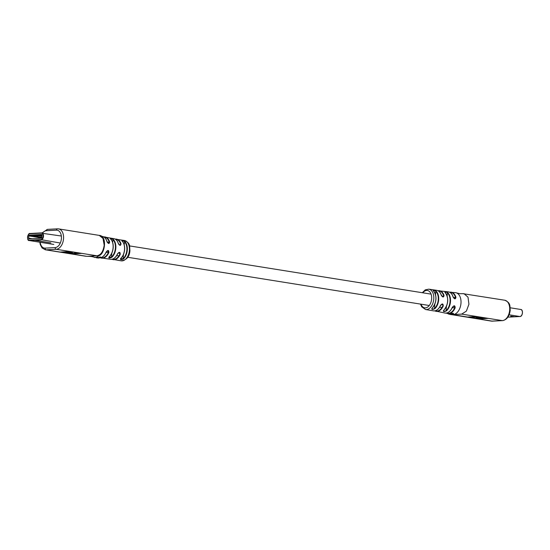 <?xml version="1.0" encoding="UTF-8"?>
<svg xmlns="http://www.w3.org/2000/svg" width="550" height="550" viewBox="0 0 550 550"><rect width="100%" height="100%" fill="white"/><g stroke="black" fill="none" stroke-linecap="round" stroke-linejoin="round"><path stroke-width="0.82" d="M438.027 290.751A10.45 6.586 99.1 0 1 439.436 290.709A10.45 6.586 99.1 0 1 444.015 295.474C443.623 297.632 442.681 297.481 441.183 295.027A10.395 6.552 -80.9 0 0 436.666 290.324L428.808 289.156A10.306 6.497 99.1 0 1 433.771 298.98A10.306 6.497 99.1 0 1 433.304 301.84A10.306 6.497 99.1 0 1 425.556 309.512L433.379 310.846A10.395 6.552 -80.9 0 0 440.413 305.559C442.248 303.318 443.19 303.462 443.245 305.999A10.45 6.586 99.1 0 1 436.136 311.348A10.45 6.586 99.1 0 1 434.809 310.867L444.854 313.026A10.732 6.765 -80.9 0 0 452.279 307.395C454.094 305.154 455.049 305.298 455.152 307.835A10.849 6.841 99.1 0 1 447.597 313.582A10.849 6.841 99.1 0 1 446.277 313.081M436.109 291.122A10.347 6.518 99.1 0 1 438.364 301.964A10.347 6.518 99.1 0 1 434.816 308.743C432.293 309.808 431.365 309.65 432.032 308.261A10.319 6.504 -80.9 0 0 435.469 301.895A10.319 6.504 -80.9 0 0 433.317 290.709C432.816 289.781 433.751 289.919 436.109 291.122L433.696 290.386L433.434 291.012M432.197 308.11L431.791 308.715L432.314 309.148L434.816 308.743M447.741 292.662A10.622 6.696 99.1 0 1 450.409 302.246A10.622 6.696 99.1 0 1 446.401 310.922C443.884 311.926 442.956 311.747 443.623 310.372A10.533 6.634 -80.9 0 0 447.514 302.177A10.533 6.634 -80.9 0 0 444.95 292.318C444.441 291.397 445.376 291.514 447.741 292.662L445.328 291.988L445.074 292.621M443.795 310.214L443.389 310.812L443.912 311.266L446.401 310.922M449.611 292.229A10.849 6.841 99.1 0 1 451.027 292.16A10.849 6.841 99.1 0 1 455.922 297.323C455.482 299.482 454.527 299.331 453.049 296.876A10.732 6.765 -80.9 0 0 448.243 291.83L438.013 290.744M451.784 314.456L451.956 314.49A11.062 6.971 -80.9 0 0 452.183 314.531A11.062 6.971 -80.9 0 0 457.566 312.091A11.062 6.971 -80.9 0 0 461.017 302.5A11.062 6.971 -80.9 0 0 455.654 292.683A11.062 6.971 -80.9 0 0 455.448 292.655L449.598 292.222M476.568 316.546L466.998 317.054L478.5 318.897L488.07 318.388L476.568 316.546M463.183 293.673L464.056 293.721L468.002 297.165L468.937 304.232L466.373 311.121L461.684 314.119L455.29 314.456M452.705 314.593L492.291 321.152L502.342 320.616A10.306 6.497 -80.9 0 0 509.671 310.049A10.306 6.497 -80.9 0 0 504.721 300.224L462.832 293.659C458.906 293.831 459.477 293.542 455.654 292.683M450.141 314.098L448.463 314.064M449.666 313.954L449.116 314.174L449.969 314.353M449.508 314.284L448.532 313.768M450.182 313.947L449.639 314.188L451.241 314.469L449.639 314.188M451.22 314.284L450.395 313.816L450.168 314.146L451.041 314.325L453.097 314.366L450.168 314.146M451.337 313.706L450.849 314.002M453.049 314.064L451.749 313.789M453.062 313.397L453.221 314.263L453.585 314.146L453.289 313.555L451.344 313.871L453.097 313.679L453.056 314.201M453.585 314.146L453.255 313.28L453.564 313.864L453.255 313.28L451.584 313.424L451.344 313.871M455.152 307.835L453.991 305.938L452.402 307.374C450.409 311.548 447.893 313.431 444.854 313.026M443.245 305.999L442.124 304.095L440.536 305.539C438.618 309.416 436.239 311.19 433.379 310.846M441.409 295.597L443.039 296.897L443.609 295.597A10.147 6.394 -80.9 0 0 438.371 290.943M453.186 297.254L454.912 298.739L455.517 297.44L453.413 297.55M440.413 305.559L442.124 304.095M452.279 307.395L453.991 305.938M444.015 295.474L443.609 295.597M455.922 297.323L455.517 297.44A10.546 6.648 -80.9 0 0 449.962 292.407M433.132 290.496L433.414 290.757C437.202 296.34 436.783 302.163 432.156 308.234L432.032 308.261M444.95 292.318L445.046 292.359C449.006 298.1 448.573 304.095 443.754 310.344L443.623 310.372M450.319 314.421L449.116 314.174M447.989 313.603L447.556 313.404M449.907 314.366L447.906 313.528M484.743 318.024L485.54 317.982M478.527 318.505L478.5 318.897M469.562 316.924L470.353 317.048M480.872 317.233L480.074 317.274M478.197 318.526L484.736 318.175L476.046 317.646L480.067 317.426L476.871 316.917L470.332 317.268L478.197 318.526M470.36 316.876L470.332 317.268M477.895 317.543L477.868 317.934M129.333 247.486A10.306 6.497 -80.9 0 0 124.451 240.488C130.749 243.238 129.422 246.317 129.924 250.477C129.621 256.554 126.713 260.006 121.199 260.844A10.306 6.497 -80.9 0 0 129.387 250.312A10.306 6.497 -80.9 0 0 129.333 247.486M123.461 258.926C120.945 260.019 120.017 259.882 120.67 258.514A10.347 6.518 -80.9 0 0 124.527 249.535A10.347 6.518 -80.9 0 0 124.541 247.349A10.347 6.518 -80.9 0 0 121.963 240.893C121.468 239.986 122.396 240.151 124.747 241.374A10.319 6.504 99.1 0 1 127.277 247.424A10.319 6.504 99.1 0 1 127.297 249.982A10.319 6.504 99.1 0 1 123.461 258.926L123.145 258.637A10.017 6.311 -80.9 0 0 126.871 249.954A10.017 6.311 -80.9 0 0 124.396 241.601C122.485 240.419 121.715 240.288 122.073 241.196M111.822 257.317C109.312 258.397 108.384 258.287 109.031 256.974A10.622 6.696 -80.9 0 0 113.094 247.665A10.622 6.696 -80.9 0 0 113.128 247.032A10.622 6.696 -80.9 0 0 110.371 238.721C109.876 237.868 110.804 238.054 113.149 239.271A10.533 6.634 99.1 0 1 115.864 247.108A10.533 6.634 99.1 0 1 115.823 248.112A10.533 6.634 99.1 0 1 111.822 257.317L111.506 257.029A10.23 6.449 -80.9 0 0 115.39 248.084A10.23 6.449 -80.9 0 0 112.798 239.498C110.894 238.322 110.117 238.164 110.481 239.023M124.451 240.488L115.211 239.133A10.395 6.552 99.1 0 1 116.627 239.154A10.395 6.552 99.1 0 1 121 243.836C120.649 245.994 119.735 245.843 118.257 243.389A10.45 6.586 -80.9 0 0 113.871 238.652L103.744 236.919A10.732 6.765 99.1 0 1 105.153 236.974A10.732 6.765 99.1 0 1 109.636 241.972C109.278 244.131 108.377 243.98 106.934 241.519A10.849 6.841 -80.9 0 0 102.41 236.417L101.296 236.191M71.94 253.894L81.51 253.385L70.008 251.542L60.438 252.058L71.94 253.894L71.968 253.502M99.55 255.083A11.062 6.971 99.1 0 1 94.559 257.345A11.062 6.971 99.1 0 1 94.353 257.317C92.854 256.623 90.461 256.3 87.175 256.341L96.876 255.784L56.217 249.288L46.159 249.824A10.306 6.497 99.1 0 1 45.286 249.776L42.068 247.954L40.253 244.544L39.813 242.213M101.001 257.283L100.038 256.919L98.931 257.51L100.519 257.551L98.931 257.51M99.935 257.778L99.027 257.379L97.659 257.833L99.935 257.778L97.659 257.833M98.141 257.421L98.051 257.819L98.141 257.421M97.659 257.606L97.123 257.881L98.739 258.032L97.123 257.881M97.591 257.668L96.608 257.538M98.23 257.737L95.343 257.4M94.559 257.345L96.374 257.531M95.109 257.283L94.834 257.558L95.184 257.366M112.406 259.16A10.092 6.359 -80.9 0 0 119.831 254.183L119.151 252.45L117.597 253.894C115.734 257.716 113.389 259.518 110.571 259.291A10.45 6.586 -80.9 0 0 117.48 253.914C119.302 251.68 120.216 251.831 120.223 254.361A10.395 6.552 99.1 0 1 113.348 259.676A10.395 6.552 99.1 0 1 112.007 259.249L121.199 260.844M99.268 257.861A10.849 6.841 -80.9 0 0 106.164 252.038C107.938 249.803 108.838 249.954 108.866 252.484A10.732 6.765 99.1 0 1 101.771 258.17A10.732 6.765 99.1 0 1 100.423 257.778L110.571 259.291M122.1 241.031L122.052 240.941C123.97 242.873 124.829 245.747 124.637 249.562C124.279 253.357 123.001 256.334 120.794 258.486L120.429 258.954L123.145 258.637L123.448 254.561M110.502 238.844L110.454 238.762C112.482 240.735 113.396 243.712 113.197 247.699C112.819 251.659 111.471 254.746 109.147 256.946L108.79 257.386L111.506 257.029L111.787 253.241M106.088 252.436L108.467 252.306L107.786 250.58L106.164 252.038M119.151 252.45L117.48 253.914M118.546 244.09L120.051 245.259L121 243.836M107.216 242.234L108.68 243.389L109.636 241.972M119.831 254.183L120.223 254.361M100.849 257.675A10.429 6.573 -80.9 0 0 108.467 252.306L108.866 252.484M112.592 242.254L113.149 239.271M124.169 244.654L124.747 241.374M96.463 257.551L98.209 258.039M97.329 257.943L96.339 257.538M96.573 257.868L97.151 257.936M63.002 251.921L63.786 252.044M67.671 252.663L68.454 252.794M78.183 253.021L78.98 252.979M70.311 251.914L63.773 252.264L66.619 252.718L70.641 252.505L72.463 252.801L68.441 253.014L71.631 253.522L78.169 253.172L70.338 251.597M63.8 251.873L63.773 252.264M68.468 252.622L68.441 253.014M510.682 316.126L514.346 316.711L510.682 316.126M29.095 238.879L41.277 238.232A0.756 0.474 -80.9 0 0 41.814 237.456L41.979 235.201A0.756 0.474 -80.9 0 0 41.552 234.472L29.37 235.125A0.756 0.474 -80.9 0 0 28.834 235.902L28.669 238.157A0.756 0.474 -80.9 0 0 29.095 238.879M41.958 235.531L36.266 235.18L37.812 235.008M41.491 234.816L39.937 234.988L41.958 234.891M35.028 235.902L34.437 235.936A0.756 0.474 -80.9 0 0 34.031 236.252L41.931 235.833M34.141 235.208L32.794 235.544L36.163 236.081L32.587 235.379L38.706 235.709M41.291 235.654L37.812 235.097L41.298 235.565M37.819 235.276L41.188 235.812M39.834 235.888L36.438 235.345M34.148 235.469L37.627 235.764M32.766 235.538L36.135 236.081M34.031 236.252L39.724 237.167M40.645 237.043L39.545 236.954A1.815 1.403 -93.1 0 0 40.439 237.552L41.752 237.758M40.92 236.878L40.535 236.899A1.815 1.403 -93.1 0 0 41.422 237.497L41.807 237.476A1.815 1.403 86.9 0 1 40.92 236.878L41.525 236.974M41.862 236.83L41.518 236.844A0.454 0.351 -93.1 0 0 41.821 237.353M50.82 242.853L35.145 240.357L50.847 242.866M39.937 236.933A1.815 1.403 86.9 0 0 40.824 237.531L40.439 237.552M41.986 235.159L41.491 235.077L41.972 234.981M41.491 235.077L40.136 235.153L41.965 235.441L40.109 235.146M420.998 304.171A8.793 5.541 -80.9 0 0 427.027 307.423A8.793 5.541 -80.9 0 0 431.647 298.849A8.793 5.541 -80.9 0 0 428.931 291.081A8.793 5.541 -80.9 0 0 422.812 292.799M502.824 320.567A1.513 1.169 -93.1 0 1 502.535 320.629A1.513 1.169 -93.1 0 1 502.342 320.616L461.684 314.119M450.711 314.6L451.632 314.655M449.707 314.325L491.418 321.111A10.306 6.497 -80.9 0 0 492.291 321.152A1.513 1.169 86.9 0 0 492.484 321.166A1.513 1.169 86.9 0 0 492.676 321.131M447.143 296.127A10.23 6.449 99.1 0 1 445.149 308.598M447.178 295.928L447.404 292.889A10.319 6.504 -80.9 0 1 450.044 301.586A10.319 6.504 -80.9 0 1 446.098 310.626L446.401 306.57M435.462 294.58A10.017 6.311 99.1 0 1 433.565 306.433M435.531 294.498L435.758 291.349A10.044 6.332 -80.9 0 1 434.507 308.454L434.809 304.288M446.669 313.012A10.546 6.648 -80.9 0 0 454.768 307.663L452.217 307.794M452.313 307.402A10.429 6.573 99.1 0 1 450.986 309.739M440.44 305.559A10.092 6.359 99.1 0 1 439.347 307.498M435.194 310.791A10.147 6.394 -80.9 0 0 442.86 305.821M124.568 249.583A10.044 6.332 99.1 0 1 122.327 256.499M113.121 247.713A10.319 6.504 99.1 0 1 110.942 254.629M40.205 242.275A8.786 5.541 -80.9 0 0 45.107 248.133A1.513 1.169 86.9 0 0 46.159 249.824L86.824 256.327M45.107 248.133L55.165 247.596A8.786 5.541 -80.9 0 0 61.407 238.583A8.786 5.541 -80.9 0 0 56.444 230.161L46.393 230.697A1.513 1.169 -93.1 0 1 47.472 229.371L57.523 228.834A1.513 1.169 86.9 0 1 57.716 228.848A10.306 6.497 99.1 0 1 58.589 228.889L99.254 235.393L103.008 238.459L104.198 245.218C103.214 251.632 100.774 255.159 96.876 255.784M56.444 230.161A1.513 1.169 86.9 0 1 57.523 228.834L58.589 228.889A10.306 6.497 99.1 0 1 63.539 238.714A10.306 6.497 99.1 0 1 56.217 249.288A1.513 1.169 -93.1 0 1 55.165 247.596M46.393 230.697A8.786 5.541 -80.9 0 0 42.57 233.014M42.054 232.932L47.472 229.371A1.513 1.169 -93.1 0 1 47.664 229.384M124.169 244.97A10.044 6.332 99.1 0 1 124.568 249.542M112.771 243.203A10.319 6.504 99.1 0 1 113.128 247.672M106.226 251.934A10.546 6.648 99.1 0 1 105.297 253.749M117.556 253.804A10.147 6.394 99.1 0 1 116.621 255.544M120.588 243.959A10.092 6.359 -80.9 0 0 115.576 239.353M107.277 242.192L109.216 242.089A10.429 6.573 -80.9 0 0 104.129 237.16M522.287 311.314A3.259 2.056 99.1 0 1 521.661 315.239M507.973 317.034L508.207 317.103A3.561 2.241 -80.9 0 0 508.509 317.123L519.874 316.511L509.149 314.799M520.699 309.464C523.462 309.341 522.727 316.821 519.915 316.518L519.874 316.511A3.561 2.241 -80.9 0 0 522.383 313.101A3.561 2.241 -80.9 0 0 520.699 309.464L510.194 307.787M519.915 316.518L508.585 317.116M29.37 235.125L34.437 235.936M28.669 238.157L32.175 238.721M28.834 235.902L41.663 237.951M29.879 233.75A3.259 2.056 -80.9 0 0 27.562 237.091A3.259 2.056 -80.9 0 0 29.404 240.212L40.769 239.607A3.259 2.056 -80.9 0 0 43.086 236.266A3.259 2.056 -80.9 0 0 41.243 233.145L29.879 233.75L41.422 232.884M29.404 240.212L29.617 240.549A3.561 2.241 99.1 0 1 29.308 240.536C26.496 241.312 27.603 232.609 30.092 233.482L41.498 232.877A3.561 2.241 99.1 0 1 41.8 232.897A3.561 2.241 99.1 0 1 43.491 236.528A3.561 2.241 99.1 0 1 40.982 239.944L29.617 240.549L53.804 244.42M53.501 244.399L29.308 240.536A3.561 2.241 99.1 0 1 27.72 238.686M28.353 234.761A3.561 2.241 99.1 0 1 30.044 233.496M40.769 239.607L60.314 243.031M61.346 236.019L41.243 233.145M428.808 289.156L425.253 289.857L422.304 292.724M504.721 300.224C510.922 302.857 509.761 306.068 510.214 310.207C509.451 316.291 506.894 319.763 502.535 320.629L491.418 321.111M452.183 314.531L454.169 314.401M448.676 313.803L446.263 313.081M443.039 296.897L441.299 295.103C440.33 292.27 438.783 290.675 436.666 290.324M448.243 291.83C450.526 292.174 452.169 293.879 453.166 296.952L454.912 298.739M420.489 304.095L421.692 306.824L425.556 309.512M85.951 256.279L45.286 249.776M99.254 235.393C107.931 235.716 104.858 257.001 97.233 255.805L96.793 255.839L97.233 255.75M98.986 257.84C101.942 258.012 104.376 256.066 106.274 252.017L107.786 250.58M113.871 238.652C115.926 239.078 117.425 240.68 118.36 243.458L120.051 245.259M102.41 236.417C104.562 236.919 106.102 238.638 107.037 241.587L108.68 243.389M129.525 245.905L431.083 294.126M116.738 255.523L118.924 255.874M127.703 257.276L429.261 305.498M439.67 307.161L441.946 307.526"/></g></svg>
